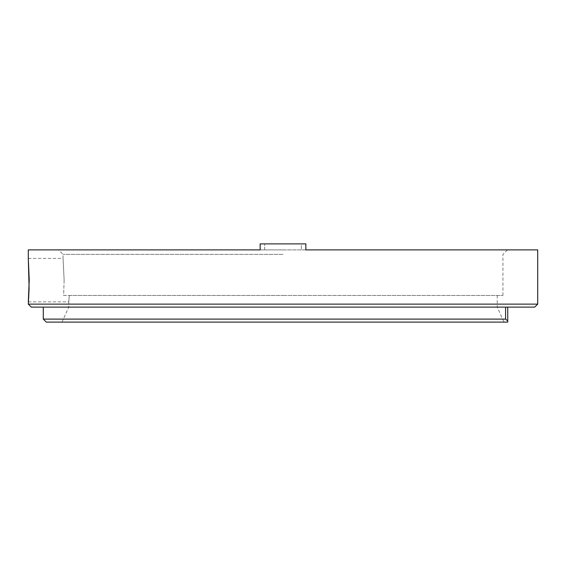 <?xml version="1.0" encoding="UTF-8"?>
<svg xmlns="http://www.w3.org/2000/svg" width="566" height="566" viewBox="0 0 566 566"><rect width="100%" height="100%" fill="white"/><g stroke="black" fill="none" stroke-linecap="round" stroke-linejoin="round"><path stroke-width="0.42" stroke-dasharray="2.83 2.12" d="M64.135 280.156L63.604 295.438L69.307 295.438C68.592 303.963 68.592 303.963 69.307 295.438C68.592 303.963 68.592 303.963 69.307 295.438L63.604 295.438L64.135 280.156L63.059 258.429L64.135 280.156M46.278 322.104L507.737 322.104L507.737 307.119L68.755 307.119L534.7 307.119M537.7 304.126L28.3 304.126M31.3 307.119L505.594 307.119L505.594 319.111L43.285 319.111M505.594 319.111L507.737 320.986M283 249.889L58.567 249.889L283 249.889M283 254.382L63.059 254.382L283 254.382M63.604 295.438L283 295.438L63.604 295.438M69.307 295.438L283 295.438L69.307 295.438M537.7 249.889L301.353 249.889L305.845 249.889L305.845 243.896L260.155 243.896L264.647 243.896L260.155 243.896L260.155 249.889L264.647 249.889L260.155 249.889L260.155 243.896L260.155 249.889L28.3 249.889M29.227 280.156L28.3 258.429L29.227 280.156M505.594 307.119L507.737 307.119M283 307.119L497.245 307.119L283 307.119M283 295.438L502.941 295.438L283 295.438M301.353 249.889L264.647 249.889L301.353 249.889L301.353 243.896L264.647 243.896L305.845 243.896L301.353 243.896L301.353 249.889M283 322.104L503.988 322.104L283 322.104M305.845 249.889L305.845 243.896L305.845 249.889M264.647 249.889L264.647 243.896L264.647 249.889M28.3 301.876L68.755 301.876L68.755 307.119L62.012 322.104M28.3 258.429L63.059 258.429L63.059 254.382L58.567 249.889M497.245 295.438L497.245 307.119L503.988 322.104M507.433 249.889L502.941 254.382L502.941 295.438"/><path stroke-width="0.85" d="M29.227 280.156L28.3 301.876L29.227 280.156L28.3 258.429L29.099 288.299M28.3 304.126L537.7 304.126L534.7 307.119L31.3 307.119L28.3 304.126L28.767 295.509M28.767 295.487L29.092 288.49M507.737 307.119L507.737 322.104L46.278 322.104L43.285 319.111L505.594 319.111L505.594 307.119M28.3 258.429L28.3 249.889L260.155 249.889L260.155 243.896L305.845 243.896L305.845 249.889L537.7 249.889L537.7 304.126M507.737 320.986L505.594 319.111M43.285 319.111L43.285 307.119"/></g></svg>
